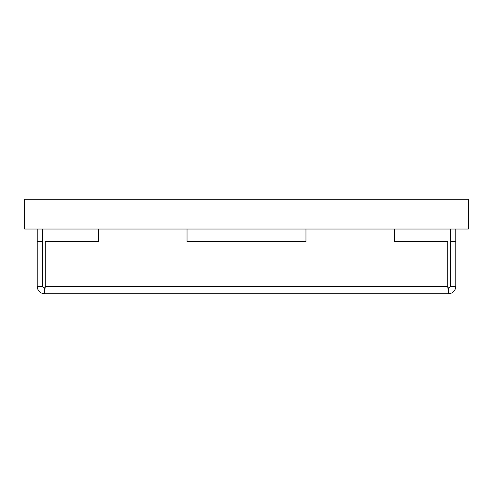 <?xml version="1.0" encoding="UTF-8"?>
<svg xmlns="http://www.w3.org/2000/svg" width="493" height="493" viewBox="0 0 493 493"><rect width="100%" height="100%" fill="white"/><g stroke="black" fill="none" stroke-linecap="round" stroke-linejoin="round"><path stroke-width="0.74" d="M468.35 229.042L468.35 199.221L24.65 199.221L24.65 229.042L468.35 229.042M448.217 287.998L448.507 288.325L450.325 286.507L450.325 241.675L455.785 241.675L455.785 286.507C455.347 290.932 452.919 293.353 448.507 293.779L447.755 286.507L448.507 288.325L448.507 293.779L44.493 293.779L45.245 286.507L45.245 241.675L98.631 241.675L98.631 229.042M455.785 286.507L450.325 286.507M455.785 241.675L455.785 229.042M450.325 241.675L450.325 229.042M448.507 293.779L448.131 291.646M447.952 287.234L447.798 286.661M44.703 288.152L44.493 293.779C40.069 293.341 37.641 290.919 37.215 286.507L42.675 286.507L44.493 288.325L45.245 286.507L447.755 286.507L447.755 241.675L394.369 241.675L394.369 229.042M187.038 229.042L187.038 241.675L305.962 241.675L305.962 229.042M37.215 286.507L37.215 229.042M42.675 286.507L42.675 229.042M42.675 241.675L37.215 241.675M187.038 241.675L305.962 241.675"/></g></svg>
